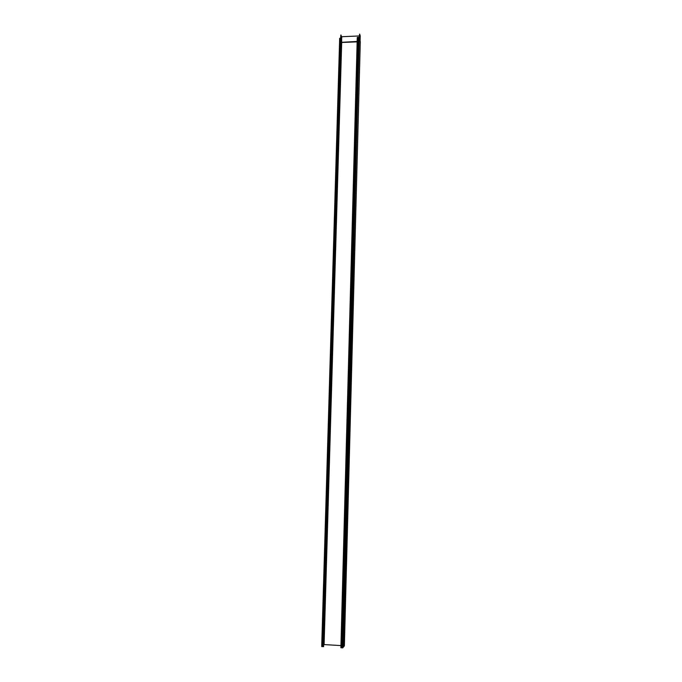 <?xml version="1.0" encoding="UTF-8"?>
<svg xmlns="http://www.w3.org/2000/svg" width="682" height="682" viewBox="0 0 682 682"><rect width="100%" height="100%" fill="white"/><g stroke="black" fill="none" stroke-linecap="round" stroke-linejoin="round"><path stroke-width="1.02" d="M323.677 644.558L340.949 645.59M359.175 38.959L343.481 646.988L344.367 645.871L360.292 41.576L344.359 645.897M343.046 647.073L343.481 646.988M357.266 37.51L358.544 37.297L359.201 38.056L343.037 647.533L340.889 647.73L357.266 37.51L340.889 647.73M339.67 38.337L341.418 38.32L323.618 646.604L321.708 646.519L339.67 38.337L321.708 646.519M359.533 35.328L359.329 38.524L359.661 34.1L360.224 35.839L360.087 40.954L360.224 35.882M359.661 34.1L359.414 35.328M324.103 644.533L341.682 42.574L341.614 36.717L340.864 34.995L340.65 38.141M341.614 36.717L359.397 35.958M340.719 36.214L340.974 34.987M340.829 36.206L340.77 38.132M341.298 42.489L357.146 41.858M341.307 42.318L357.155 41.457M360.241 41.414L359.644 39.582M359.235 38.968L343.114 647.073M359.201 38.022L343.029 647.55M357.615 37.34L341.273 647.832M358.544 37.297L342.287 647.9M359.013 37.459L342.799 647.832M341.81 36.785L341.315 41.738M340.011 38.166L322.075 646.621M340.94 38.124L323.089 646.681M341.418 38.32L323.618 646.604"/></g></svg>
